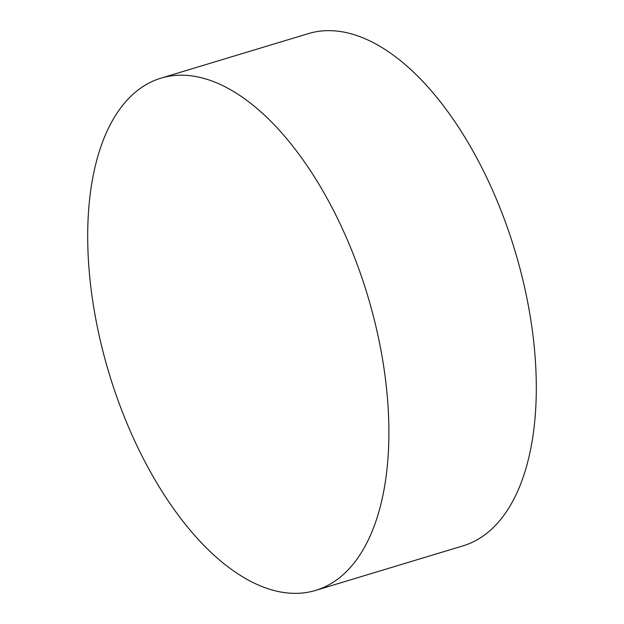 <?xml version="1.0" encoding="UTF-8"?>
<svg xmlns="http://www.w3.org/2000/svg" width="624" height="624" viewBox="0 0 624 624"><rect width="100%" height="100%" fill="white"/><g stroke="black" fill="none" stroke-linecap="round" stroke-linejoin="round"><path stroke-width="0.94" d="M160.891 78.179L308.303 33.626A267.54 134.979 73.2 0 1 525.338 290.761A267.54 134.979 73.2 0 1 463.109 545.821L315.697 590.374A267.54 134.979 73.2 0 1 98.662 333.239A267.54 134.979 73.2 0 1 160.891 78.179A267.54 134.979 73.2 0 1 377.926 335.314A267.54 134.979 73.2 0 1 315.697 590.374"/></g></svg>
